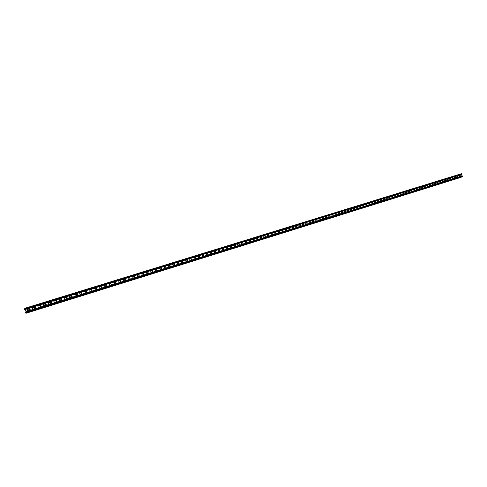 <?xml version="1.0" encoding="UTF-8"?>
<svg xmlns="http://www.w3.org/2000/svg" width="487" height="487" viewBox="0 0 487 487"><rect width="100%" height="100%" fill="white"/><g stroke="black" fill="none" stroke-linecap="round" stroke-linejoin="round"><path stroke-width="0.73" d="M461.463 177.061L25.939 313.293L25.543 312.155L26.103 311.942M26.182 312.812L25.774 312.934L25.634 312.429L26.201 312.216M461.384 177.14L460.58 177.493M25.062 308.947L24.49 309.123L25.044 308.898L26.328 312.581L25.774 312.934M26.426 312.983L26.414 312.526L26.657 312.837L27.156 312.52L26.901 311.68M25.994 308.746L461.676 174.456L25.884 309.288L25.622 308.058L25.135 308.843L26.414 312.526L25.135 308.843L24.892 308.533L24.399 308.855L24.539 309.689L25.354 309.775M27.248 309.476L29.634 308.843L30.176 309.501L29.896 310.14L30.176 309.501L29.634 308.843L27.156 309.513M32.684 307.79L35.052 307.163L35.594 307.821L35.314 308.46L35.594 307.821L35.052 307.163L32.605 307.821M38.077 306.122L40.08 305.44L38.169 306.067L39.989 305.501L40.683 306.786L39.989 305.501L37.949 306.171M43.422 304.466L45.413 303.791L43.513 304.405L45.321 303.845L46.015 305.13L45.321 303.845L43.349 304.491M48.724 302.823L50.703 302.153L48.816 302.768L50.611 302.208L51.293 303.486L50.611 302.208L48.657 302.847M53.984 301.191L55.944 300.528L54.075 301.136L55.853 300.582L56.535 301.861L55.853 300.582L53.923 301.216M59.195 299.578L61.149 298.915L59.292 299.523L61.058 298.975L61.733 300.248L61.058 298.975L59.14 299.596M64.369 297.977L66.305 297.32L64.467 297.916L66.214 297.374L66.883 298.641L66.214 297.374L64.321 297.995M69.501 296.388L71.425 295.731L69.592 296.327L71.327 295.792L71.997 297.052L71.327 295.792L69.452 296.4M76.502 294.16L74.681 294.751L76.404 294.221L77.068 295.481L76.404 294.221L74.584 294.812L76.788 294.136L77.366 294.562L77.323 295.256L75.254 296.047L74.779 294.696M79.631 293.247L81.536 292.602L79.728 293.192L81.432 292.663L82.096 293.917L81.432 292.663L79.594 293.259M84.635 291.695L86.528 291.056L84.732 291.64L86.43 291.116L87.082 292.364L86.43 291.116L84.604 291.707M89.602 290.161L91.477 289.522L89.699 290.1L91.379 289.582L92.031 290.824L91.379 289.582L89.571 290.167M94.527 288.633L96.389 288L94.624 288.572L96.292 288.06L96.937 289.302L96.292 288.06L94.502 288.639M99.409 287.117L101.266 286.49L99.512 287.062L101.162 286.551L101.807 287.787L101.162 286.551L99.391 287.129M106.099 284.992L104.358 285.559L105.996 285.053L106.641 286.283L105.996 285.053L104.255 285.619L106.099 284.992L106.568 286.313L104.93 286.819L104.462 285.504M110.896 283.507L109.167 284.073L110.793 283.568L111.432 284.798L110.793 283.568L109.064 284.128L110.896 283.507L111.365 284.822L109.739 285.327L109.271 284.012M115.656 282.034L113.94 282.594L115.553 282.095L116.186 283.318L115.553 282.095L113.836 282.649L114.506 283.842L116.241 283.294L115.656 282.034L114.043 282.533M120.374 280.573L118.67 281.127L120.271 280.628L120.904 281.851L120.271 280.628L118.566 281.188L120.374 280.573L120.959 281.827L119.242 282.369L118.773 281.066M125.062 279.118L123.363 279.672L124.952 279.179L125.579 280.396L124.952 279.179L123.26 279.733L123.935 280.914L125.634 280.372L125.062 279.118L123.473 279.611M129.706 277.681L128.026 278.229L129.603 277.742L130.224 278.954L129.603 277.742L127.917 278.29L128.592 279.465L130.279 278.923L129.706 277.681L128.13 278.168M134.321 276.251L132.647 276.799L134.211 276.312L134.832 277.523L134.211 276.312L132.543 276.853L133.219 278.028L134.887 277.493L134.321 276.251L132.756 276.738M137.34 275.313L138.892 274.832L137.237 275.374L138.783 274.893L139.404 276.099L138.783 274.893L137.133 275.435M143.434 273.426L141.784 273.968L143.324 273.487L143.939 274.686L143.324 273.487L141.687 274.023L143.434 273.426L143.994 274.662L142.356 275.185L141.894 273.907M146.216 272.617L147.938 272.032L146.301 272.568L147.829 272.093L148.444 273.292L147.829 272.093L146.203 272.623M152.407 270.65L150.781 271.18L152.297 270.711L152.906 271.898L152.297 270.711L150.69 271.235L151.354 272.385L152.967 271.874L152.407 270.65L150.891 271.119M155.152 269.841L156.844 269.274L155.231 269.798L156.735 269.335L157.344 270.522L156.735 269.335L155.14 269.853M159.754 268.374L161.246 267.911L159.645 268.434L161.136 267.972L161.739 269.153L161.136 267.972L159.553 268.489M163.955 267.113L165.617 266.559L164.022 267.077L165.507 266.62L166.104 267.795L165.507 266.62L163.936 267.132M168.484 265.671L169.951 265.214L168.368 265.732L169.841 265.275L170.438 266.45L169.841 265.275L168.289 265.78M174.255 263.881L172.684 264.392L174.145 263.942L174.742 265.111L174.145 263.942L172.605 264.447L174.255 263.881L174.796 265.086L173.25 265.579L172.8 264.331M176.909 263.096L178.528 262.56L176.97 263.065L178.412 262.621L179.009 263.784L178.412 262.621L176.884 263.12M181.164 261.781L182.771 261.245L181.219 261.75L182.655 261.306L183.246 262.469L182.655 261.306L181.14 261.799M185.383 260.472L186.978 259.942L185.437 260.448L186.862 260.003L187.452 261.16L186.862 260.003L185.358 260.496M189.577 259.175L191.154 258.646L189.62 259.145L191.038 258.707L191.622 259.863L191.038 258.707L189.546 259.194M193.735 257.885L195.299 257.361L193.777 257.86L195.184 257.422L195.768 258.573L195.184 257.422L193.704 257.909M197.862 256.6L199.414 256.089L197.905 256.582L199.299 256.15L199.877 257.294L199.299 256.15L197.832 256.631M201.959 255.334L203.499 254.823L201.995 255.316L203.383 254.884L203.962 256.028L203.383 254.884L201.928 255.358M206.031 254.074L207.553 253.569L206.062 254.056L207.438 253.63L208.016 254.768L207.438 253.63L205.995 254.098M210.067 252.82L211.583 252.321L210.098 252.802L211.461 252.382L212.04 253.514L211.461 252.382L210.037 252.85M214.079 251.578L215.577 251.079L214.103 251.566L215.461 251.146L216.033 252.272L215.461 251.146L214.043 251.609M218.06 250.342L219.546 249.855L218.085 250.33L219.43 249.916L219.996 251.042L219.43 249.916L218.024 250.373M222.011 249.119L223.484 248.632L222.029 249.107L223.369 248.693L223.935 249.819L223.369 248.693L221.975 249.149M225.931 247.901L227.399 247.42L225.95 247.895L227.277 247.481L227.843 248.601L227.277 247.481L225.895 247.938M229.846 246.69L231.282 246.221L229.846 246.69L231.161 246.282L231.721 247.396L231.161 246.282L229.791 246.732M233.693 245.497L235.136 245.022L233.705 245.491L235.014 245.089L235.574 246.197L235.014 245.089L233.657 245.533M237.534 244.31L238.965 243.841L237.546 244.304L238.843 243.902L239.403 245.004L238.843 243.902L237.492 244.34M241.345 243.129L242.763 242.66L241.357 243.123L242.642 242.721L243.202 243.823L242.642 242.721L241.302 243.159M245.138 241.948L246.538 241.491L245.138 241.948L246.416 241.552L246.97 242.654L246.416 241.552L245.089 241.99M248.894 240.785L250.288 240.328L248.894 240.785L250.166 240.395L250.72 241.485L250.166 240.395L248.851 240.828M252.625 239.628L254.007 239.178L252.625 239.628L253.885 239.239L254.439 240.328L253.885 239.239L252.583 239.671M256.332 238.484L257.708 238.033L256.332 238.484L257.58 238.094L258.128 239.184L257.58 238.094L256.284 238.52M260.009 237.339L261.373 236.895L260.009 237.346L261.251 236.956L261.799 238.04L261.251 236.956L259.967 237.382M263.668 236.207L265.019 235.769L263.662 236.213L264.898 235.83L265.439 236.907L264.898 235.83L263.619 236.25M267.296 235.087L268.641 234.649L267.29 235.087L268.514 234.71L269.055 235.787L268.514 234.71L267.247 235.124M270.9 233.967L272.233 233.535L270.894 233.973L272.111 233.596L272.653 234.667L272.111 233.596L270.851 234.01M274.479 232.859L275.806 232.427L274.473 232.865L275.679 232.488L276.22 233.559L275.679 232.488L274.431 232.902M278.04 231.757L279.349 231.331L278.028 231.763L279.221 231.392L279.763 232.457L279.221 231.392L277.986 231.8M281.571 230.661L282.874 230.235L281.559 230.668L282.746 230.302L283.282 231.362L282.746 230.302L281.516 230.704M285.078 229.572L286.368 229.152L285.065 229.584L286.24 229.219L286.776 230.272L286.24 229.219L285.029 229.614M288.56 228.494L289.844 228.08L288.548 228.5L289.716 228.141L290.246 229.194L289.716 228.141L288.511 228.537M292.017 227.423L293.296 227.009L292.011 227.429L293.168 227.07L293.698 228.123L293.168 227.07L291.969 227.466M295.457 226.358L296.723 225.95L295.445 226.364L296.595 226.011L297.119 227.058L296.595 226.011L295.408 226.4M298.872 225.298L300.126 224.891L298.86 225.311L299.998 224.957L300.522 225.998L299.998 224.957L298.817 225.347M302.263 224.251L303.511 223.843L302.25 224.257L303.377 223.91L303.906 224.951L303.377 223.91L302.208 224.294M305.629 223.204L306.865 222.803L305.617 223.216L306.737 222.869L307.26 223.904L306.737 222.869L305.58 223.253M308.977 222.169L310.207 221.774L308.965 222.182L310.073 221.835L310.596 222.869L310.073 221.835L308.922 222.212M312.301 221.141L313.518 220.745L312.283 221.147L313.391 220.806L313.908 221.835L313.391 220.806L312.246 221.183M315.6 220.118L316.812 219.722L315.588 220.124L316.684 219.789L317.201 220.812L316.684 219.789L315.546 220.161M318.882 219.101L320.087 218.712L318.869 219.113L319.953 218.773L320.47 219.795L319.953 218.773L318.827 219.144M322.138 218.091L323.331 217.707L322.126 218.103L323.204 217.768L323.721 218.785L323.204 217.768L322.09 218.133M325.377 217.086L326.564 216.703L325.365 217.099L326.436 216.77L326.947 217.786L326.436 216.77L325.322 217.135M328.597 216.088L329.772 215.711L328.579 216.1L329.644 215.771L330.149 216.788L329.644 215.771L328.542 216.137M331.793 215.102L332.956 214.724L331.775 215.114L332.828 214.785L333.339 215.796L332.828 214.785L331.738 215.144M334.965 214.116L336.127 213.744L334.946 214.128L335.993 213.805L336.499 214.81L335.993 213.805L334.91 214.164M338.118 213.142L339.275 212.77L338.1 213.154L339.141 212.831L339.646 213.836L339.141 212.831L338.063 213.184M341.253 212.168L342.398 211.802L341.235 212.18L342.27 211.863L342.769 212.862L342.27 211.863L341.198 212.216M344.37 211.206L345.502 210.834L344.352 211.218L345.374 210.901L345.873 211.9L345.374 210.901L344.315 211.248M347.462 210.244L348.589 209.879L347.444 210.256L348.461 209.946L348.96 210.938L348.461 209.946L347.408 210.293M350.537 209.294L351.657 208.929L350.518 209.307L351.529 208.996L352.022 209.982L351.529 208.996L350.482 209.337M353.592 208.345L354.706 207.986L353.574 208.363L354.573 208.052L355.072 209.039L354.573 208.052L353.538 208.393M356.63 207.407L357.732 207.048L356.606 207.419L357.598 207.115L358.097 208.095L357.598 207.115L356.569 207.45M359.643 206.47L360.745 206.117L359.625 206.488L360.611 206.178L361.104 207.164L360.611 206.178L359.589 206.518M362.645 205.538L363.734 205.191L362.62 205.557L363.6 205.252L364.093 206.232L363.6 205.252L362.584 205.587M365.621 204.619L366.705 204.272L365.597 204.637L366.571 204.333L367.064 205.307L366.571 204.333L365.567 204.668M368.58 203.7L369.657 203.359L368.562 203.718L369.523 203.42L370.01 204.388L369.523 203.42L368.525 203.749M371.526 202.787L372.592 202.446L371.502 202.805L372.458 202.507L372.945 203.481L372.458 202.507L371.465 202.835M374.448 201.886L375.507 201.545L374.424 201.898L375.374 201.606L375.861 202.574L375.374 201.606L374.387 201.935M377.352 200.985L378.405 200.644L377.328 201.003L378.271 200.711L378.758 201.673L378.271 200.711L377.297 201.034M380.244 200.09L381.291 199.755L380.219 200.108L381.157 199.816L381.638 200.778L381.157 199.816L380.183 200.139M383.111 199.201L384.152 198.866L383.086 199.22L384.018 198.927L384.499 199.889L384.018 198.927L383.05 199.25M385.966 198.319L386.995 197.984L385.935 198.337L386.861 198.051L387.342 199L386.861 198.051L385.905 198.367M388.796 197.436L389.825 197.107L388.772 197.454L389.691 197.174L390.166 198.124L389.691 197.174L388.742 197.485M391.615 196.565L392.638 196.237L391.591 196.584L392.504 196.304L392.979 197.247L392.504 196.304L391.56 196.614M394.415 195.695L395.432 195.372L394.391 195.713L395.292 195.433L395.773 196.383L395.292 195.433L394.36 195.75M397.197 194.837L398.208 194.514L397.173 194.855L398.074 194.575L398.549 195.518L398.074 194.575L397.142 194.885M399.967 193.978L400.965 193.656L399.943 193.996L400.831 193.723L401.306 194.66L400.831 193.723L399.906 194.027M402.719 193.126L403.711 192.809L402.688 193.144L403.577 192.87L404.046 193.808L403.577 192.87L402.658 193.175M405.452 192.28L406.438 191.963L405.421 192.298L406.304 192.024L406.773 192.962L406.304 192.024L405.391 192.328M408.167 191.44L409.147 191.123L408.143 191.458L409.013 191.184L409.482 192.115L409.013 191.184L408.112 191.488M410.87 190.6L411.844 190.289L410.839 190.618L411.71 190.35L412.172 191.281L411.71 190.35L410.809 190.648M413.554 189.766L414.522 189.461L413.524 189.79L414.388 189.522L414.851 190.447L414.388 189.522L413.493 189.82M416.221 188.944L417.182 188.633L416.196 188.962L417.049 188.694L417.511 189.62L417.049 188.694L416.166 188.993M418.875 188.122L419.831 187.812L418.85 188.14L419.697 187.879L420.159 188.798L419.697 187.879L418.82 188.171M421.511 187.3L422.466 187.002L421.486 187.325L422.326 187.063L422.789 187.982L422.326 187.063L421.456 187.355M424.134 186.491L425.078 186.186L424.11 186.509L424.944 186.253L425.407 187.166L424.944 186.253L424.08 186.539M426.74 185.681L427.683 185.383L426.715 185.705L427.543 185.444L428.006 186.357L427.543 185.444L426.685 185.73M429.333 184.877L430.264 184.585L429.309 184.902L430.131 184.646L430.587 185.553L430.131 184.646L429.278 184.932M431.908 184.08L432.84 183.788L431.884 184.104L432.7 183.849L433.156 184.756L432.7 183.849L431.853 184.129M434.471 183.289L435.396 182.996L434.441 183.307L435.256 183.057L435.713 183.958L435.256 183.057L434.416 183.337M437.022 182.497L437.935 182.205L436.991 182.522L437.801 182.272L438.251 183.173L437.801 182.272L436.961 182.546M439.548 181.712L440.461 181.426L439.524 181.736L440.327 181.487L440.778 182.388L440.327 181.487L439.493 181.767M442.068 180.933L442.975 180.647L442.038 180.957L442.835 180.707L443.286 181.608L442.835 180.707L442.013 180.981M444.57 180.16L445.471 179.873L444.54 180.178L445.337 179.934L445.782 180.829L445.337 179.934L444.515 180.208M447.06 179.386L447.955 179.106L447.029 179.411L447.815 179.167L448.265 180.056L447.815 179.167L447.005 179.435M449.531 178.619L450.42 178.339L449.507 178.644L450.286 178.4L450.731 179.289L450.286 178.4L449.477 178.668M451.997 177.858L452.88 177.578L451.966 177.883L452.74 177.639L453.184 178.528L452.74 177.639L451.936 177.907M454.444 177.104L455.321 176.824L454.414 177.122L455.181 176.884L455.625 177.767L455.181 176.884L454.383 177.152M456.873 176.349L457.743 176.069L456.843 176.367L457.61 176.13L458.054 177.012L457.61 176.13L456.818 176.397M459.338 175.576L460.16 175.32L459.265 175.618L460.026 175.387L460.465 176.264L460.026 175.387L459.235 175.649M29.098 308.904L29.847 310.164M34.522 307.224L35.265 308.478M39.897 305.556L40.634 306.81M45.23 303.906L45.967 305.154M50.52 302.269L51.245 303.511M55.761 300.643L56.486 301.885M60.96 299.03L61.679 300.266M66.116 297.435L66.835 298.665M71.236 295.846L71.948 297.076M76.307 294.276L77.013 295.499M81.335 292.717L82.041 293.935M86.327 291.171L87.033 292.389M91.282 289.637L91.976 290.849M96.189 288.115L96.883 289.321M101.065 286.606L101.753 287.811M105.898 285.108L106.586 286.307M110.689 283.623L111.377 284.816M115.449 282.15L116.131 283.337M120.167 280.689L120.843 281.876M124.849 279.24L125.524 280.421M129.493 277.803L130.169 278.972M134.102 276.373L134.771 277.541M138.679 274.954L139.343 276.123L137.803 276.598L137.139 275.429M143.215 273.548L143.878 274.711M147.719 272.154L148.383 273.31L146.867 273.779L146.41 272.507M152.188 270.772L152.845 271.923M156.625 269.396L157.283 270.541M161.027 268.033L161.678 269.177M165.391 266.681L166.043 267.82M169.732 265.336L170.377 266.468M174.029 264.003L174.675 265.135M178.303 262.682L178.942 263.808M182.54 261.367L183.179 262.487M186.746 260.064L187.385 261.184M190.922 258.767L191.555 259.881M195.068 257.483L195.701 258.597M199.183 256.211L199.81 257.319M203.268 254.945L203.895 256.046M207.322 253.69L207.943 254.786M211.346 252.443L211.967 253.538M215.339 251.207L215.96 252.296M219.308 249.977L219.923 251.061M223.247 248.754L223.862 249.837M227.155 247.542L227.77 248.626M231.039 246.343L231.648 247.414M234.892 245.15L235.501 246.221M238.721 243.963L239.324 245.028M242.52 242.788L243.123 243.847M246.294 241.613L246.897 242.678M250.044 240.456L250.641 241.509M253.764 239.3L254.36 240.353M257.459 238.155L258.049 239.208M261.129 237.023L261.72 238.064M264.77 235.891L265.36 236.932M268.392 234.771L268.976 235.811M271.983 233.657L272.568 234.691M275.557 232.555L276.135 233.583M279.1 231.453L279.678 232.482M282.618 230.363L283.197 231.386M286.119 229.28L286.691 230.302M289.588 228.202L290.161 229.219M293.04 227.137L293.612 228.147M296.467 226.071L297.033 227.082M299.87 225.018L300.436 226.029M303.249 223.971L303.815 224.976M306.609 222.93L307.169 223.935M309.945 221.895L310.505 222.894M313.263 220.873L313.817 221.865M316.556 219.85L317.11 220.842M319.825 218.84L320.379 219.826M323.076 217.829L323.624 218.815M326.302 216.831L326.85 217.811M329.51 215.838L330.058 216.812M332.7 214.846L333.242 215.826M335.866 213.866L336.407 214.84M339.013 212.892L339.549 213.866M342.136 211.924L342.678 212.892M345.24 210.962L345.782 211.924M348.327 210.007L348.862 210.968M351.395 209.057L351.931 210.013M354.439 208.113L354.974 209.069M357.47 207.176L358 208.126M360.477 206.245L361.007 207.194M363.466 205.319L363.996 206.263M366.437 204.394L366.961 205.337M369.389 203.481L369.913 204.424M372.324 202.574L372.847 203.511M375.24 201.667L375.763 202.604M378.137 200.772L378.661 201.703M381.023 199.877L381.534 200.808M383.884 198.994L384.395 199.92M386.727 198.112L387.238 199.031M389.557 197.235L390.069 198.154M392.37 196.364L392.875 197.284M395.158 195.5L395.669 196.413M397.94 194.636L398.445 195.549M400.698 193.783L401.203 194.69M403.443 192.931L403.942 193.838M406.17 192.091L406.669 192.992M408.879 191.251L409.378 192.152M411.576 190.411L412.069 191.312M414.254 189.583L414.747 190.478M416.915 188.761L417.408 189.65M419.563 187.939L420.056 188.828M422.192 187.124L422.686 188.012M424.81 186.314L425.297 187.197M427.409 185.504L427.896 186.393M429.997 184.707L430.484 185.59M432.566 183.909L433.053 184.786M435.122 183.118L435.603 183.995M437.661 182.333L438.142 183.203M440.187 181.548L440.668 182.418M442.701 180.768L443.182 181.639M445.197 179.995L445.678 180.866M447.681 179.228L448.156 180.093M450.152 178.461L450.627 179.326M452.606 177.7L453.08 178.559M455.047 176.945L455.515 177.804M457.476 176.197L457.944 177.049M459.886 175.448L460.355 176.3M25.239 309.446L24.624 309.635L24.49 309.123M24.819 309.641L25.257 309.507M462.254 175.868L26.773 311.376L462.254 175.868L462.626 176.288L461.749 176.976L26.657 312.837L461.767 176.97M25.884 309.288L25.708 308.338L25.221 308.782L26.499 312.471L27.065 312.246L26.73 311.729M460.824 174.748L461.378 176.142M459.314 175.588L459.704 176.501L460.525 176.245L460.16 175.32M456.922 176.324L457.287 177.25L458.139 176.988L457.743 176.069M454.493 177.079L454.858 178.011L455.71 177.743L455.321 176.824M452.046 177.834L452.411 178.766L453.269 178.498L452.88 177.578M449.586 178.601L449.951 179.533L450.816 179.265L450.42 178.339M447.084 179.374L447.48 180.3L448.35 180.032L447.955 179.106M444.625 180.135L444.99 181.073L445.842 180.811L445.471 179.873M442.123 180.908L442.488 181.852L443.371 181.578L442.975 180.647M439.603 181.688L439.974 182.637L440.857 182.357L440.461 181.426M437.07 182.473L437.442 183.422L438.337 183.142L437.935 182.205M434.526 183.264L434.897 184.214L435.792 183.934L435.396 182.996M431.963 184.056L432.34 185.011L433.241 184.725L432.84 183.788M429.388 184.853L429.765 185.809L430.672 185.529L430.264 184.585M426.801 185.657L427.172 186.618L428.055 186.344L427.683 185.383M424.195 186.466L424.567 187.428L425.486 187.142L425.078 186.186M421.572 187.276L421.949 188.244L422.868 187.952L422.466 187.002M418.936 188.092L419.313 189.059L420.208 188.779L419.831 187.812M416.282 188.913L416.659 189.887L417.566 189.607L417.182 188.633M413.615 189.741L413.993 190.715L414.93 190.423L414.522 189.461M410.931 190.575L411.308 191.549L412.252 191.251L411.844 190.289M408.228 191.409L408.611 192.389L409.561 192.091L409.147 191.123M405.513 192.249L405.896 193.236L406.852 192.931L406.438 191.963M402.779 193.095L403.163 194.082L404.125 193.783L403.711 192.809M400.028 193.948L400.411 194.94L401.385 194.636L400.965 193.656M397.264 194.806L397.648 195.798L398.591 195.506L398.208 194.514M394.482 195.664L394.866 196.663L395.846 196.352L395.432 195.372M391.682 196.535L392.065 197.533L393.058 197.223L392.638 196.237M388.863 197.405L389.253 198.41L390.245 198.099L389.825 197.107M386.033 198.282L386.422 199.286L387.421 198.976L386.995 197.984M383.178 199.165L383.567 200.175L384.572 199.859L384.152 198.866M380.31 200.054L380.7 201.07L381.711 200.747L381.291 199.755M377.425 200.948L377.815 201.965L378.801 201.661L378.405 200.644M374.521 201.849L374.911 202.866L375.903 202.562L375.507 201.545M371.599 202.756L371.989 203.779L372.987 203.469L372.592 202.446M368.653 203.669L369.049 204.692L370.09 204.363L369.657 203.359M365.694 204.583L366.09 205.611L367.137 205.283L366.705 204.272M362.718 205.508L363.113 206.537L364.166 206.208L363.734 205.191M359.723 206.433L360.118 207.468L361.141 207.152L360.745 206.117M356.703 207.371L357.105 208.406L358.17 208.071L357.732 207.048M353.672 208.308L354.067 209.349L355.145 209.014L354.706 207.986M350.616 209.252L351.017 210.299L352.058 209.976L351.657 208.929M347.541 210.207L347.943 211.255L349.033 210.914L348.589 209.879M344.449 211.163L344.851 212.216L345.904 211.888L345.502 210.834M341.338 212.131L341.74 213.184L342.799 212.856L342.398 211.802M338.203 213.099L338.605 214.158L339.719 213.811L339.275 212.77M335.05 214.073L335.458 215.138L336.572 214.785L336.127 213.744M331.878 215.059L332.28 216.125L333.364 215.79L332.956 214.724M328.682 216.045L329.09 217.117L330.223 216.764L329.772 215.711M325.468 217.044L325.876 218.115L327.014 217.756L326.564 216.703M322.23 218.048L322.637 219.12L323.745 218.779L323.331 217.707M318.973 219.053L319.381 220.136L320.537 219.771L320.087 218.712M315.698 220.069L316.106 221.153L317.22 220.806L316.812 219.722M312.392 221.092L312.806 222.182L313.981 221.81L313.518 220.745M309.075 222.121L309.482 223.21L310.615 222.863L310.207 221.774M305.726 223.156L306.14 224.251L307.279 223.898L306.865 222.803M302.36 224.203L302.774 225.298L303.925 224.945L303.511 223.843M298.969 225.25L299.389 226.352L300.595 225.974L300.126 224.891M295.56 226.309L295.974 227.417L297.192 227.033L296.723 225.95M292.121 227.374L292.541 228.482L293.764 228.099L293.296 227.009M288.663 228.446L289.083 229.56L290.313 229.17L289.844 228.08M285.181 229.523L285.601 230.637L286.788 230.272L286.368 229.152M281.675 230.607L282.101 231.727L283.349 231.337L282.874 230.235M278.15 231.702L278.57 232.829L279.83 232.433L279.349 231.331M274.595 232.804L275.015 233.93L276.226 233.553L275.806 232.427M271.015 233.912L271.442 235.044L272.714 234.643L272.233 233.535M267.412 235.026L267.838 236.165L269.122 235.757L268.641 234.649M263.784 236.152L264.21 237.291L265.506 236.883L265.019 235.769M260.131 237.285L260.557 238.429L261.805 238.04L261.373 236.895M256.454 238.423L256.88 239.574L258.134 239.184L257.708 238.033M252.747 239.567L253.179 240.724L254.5 240.304L254.007 239.178M249.015 240.724L249.447 241.881L250.72 241.485L250.288 240.328M245.259 241.887L245.692 243.05L246.97 242.654L246.538 241.491M241.479 243.062L241.911 244.224L243.196 243.829L242.763 242.66M237.668 244.243L238.1 245.411L239.397 245.01L238.965 243.841M233.827 245.43L234.265 246.605L235.641 246.172L235.136 245.022M229.961 246.629L230.4 247.804L231.788 247.366L231.282 246.221M226.071 247.834L226.51 249.015L227.904 248.577L227.399 247.42M222.151 249.046L222.589 250.233L223.996 249.788L223.484 248.632M218.2 250.269L218.639 251.462L220.057 251.012L219.546 249.855M214.225 251.499L214.664 252.698L216.021 252.278L215.577 251.079M210.214 252.741L210.658 253.946L212.101 253.49L211.583 252.321M206.178 253.995L206.622 255.2L208.077 254.738L207.553 253.569M202.117 255.255L202.555 256.46L203.943 256.034L203.499 254.823M198.02 256.521L198.465 257.739L199.938 257.27L199.414 256.089M193.893 257.8L194.337 259.017L195.829 258.548L195.299 257.361M189.735 259.084L190.186 260.314L191.683 259.839L191.154 258.646M185.547 260.381L185.997 261.61L187.507 261.135L186.978 259.942M181.328 261.689L181.779 262.925L183.301 262.444L182.771 261.245M177.079 263.004L177.53 264.246L179.064 263.759L178.528 262.56M168.307 265.768L168.934 266.919L170.407 266.462L169.951 265.214M164.137 267.016L164.588 268.27L166.164 267.771L165.617 266.559M159.572 268.471L160.211 269.634L161.702 269.165L161.246 267.911M155.341 269.743L155.797 271.003L157.301 270.535L156.844 269.274M148.395 273.304L147.938 272.032M139.355 276.117L138.892 274.832M99.61 287.001L100.085 288.328L101.862 287.762L101.266 286.49M94.728 288.517L95.196 289.85L96.864 289.333L96.389 288M89.797 290.045L90.272 291.378L92.086 290.8L91.477 289.522M84.835 291.579L85.31 292.924L87.136 292.34L86.528 291.056M79.825 293.131L80.3 294.483L82.145 293.886L81.536 292.602M69.69 296.273L69.221 296.948L69.738 297.624L71.906 297.094L72.295 296.133L71.425 295.731M64.558 297.861L64.107 298.689L65.039 299.225L67.139 298.421L67.103 297.587L66.305 297.32M59.384 299.462L58.982 300.442L59.864 300.832L61.989 300.022L61.952 299.182L61.149 298.915M54.167 301.082L53.71 301.922L54.654 302.457L56.79 301.636L56.754 300.796L55.944 300.528M48.907 302.707L48.444 303.553L49.394 304.095L51.555 303.261L51.512 302.421L50.703 302.153M43.605 304.351L43.136 305.203L44.092 305.739L46.271 304.899L46.228 304.058L45.413 303.791M38.254 306.006L37.785 306.871L38.741 307.407L40.945 306.554L40.902 305.708L40.08 305.44M32.86 307.681L32.386 308.545L33.347 309.081L35.569 308.222L35.527 307.376L34.699 307.108M27.418 309.367L26.937 310.237L27.911 310.773L30.151 309.902L30.109 309.05L29.275 308.788M461.402 173.707L25.622 308.058L461.402 173.707L461.773 174.121M460.617 177.481L25.939 313.293L460.599 177.487M25.105 309.068L24.496 309.257M26.249 312.368L25.641 312.557M26.213 312.246L25.634 312.429M27.016 311.68L462.528 176.038M27.144 312.064L462.626 176.288M27.156 312.52L462.534 176.623M26.499 312.471L26.913 312.344M25.221 308.782L25.835 308.594M25.214 308.655L25.793 308.478M25.86 308.368L461.67 173.877M26.006 309.208L461.676 174.456"/></g></svg>
